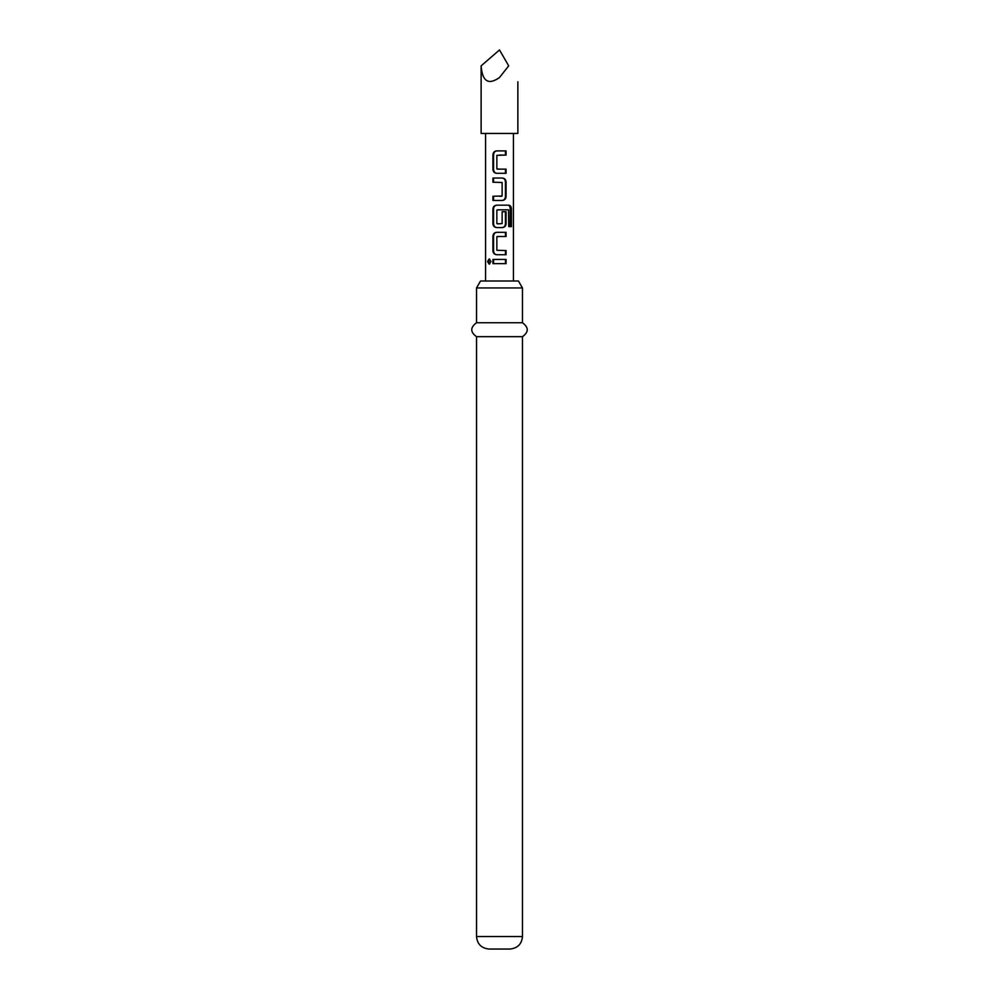 <?xml version="1.0" encoding="UTF-8"?>
<svg xmlns="http://www.w3.org/2000/svg" width="999" height="999" viewBox="0 0 999 999"><rect width="100%" height="100%" fill="white"/><g stroke="black" fill="none" stroke-linecap="round" stroke-linejoin="round"><path stroke-width="1.5" d="M487.574 261.551L489.135 258.966L490.996 261.551L489.148 264.123L487.574 261.551M489.685 263.998L488.761 261.551L489.685 259.091M497.127 169.131L506.068 169.131L506.068 173.302L496.578 173.302C494.33 173.027 493.119 171.728 492.919 169.405L492.919 154.795C493.106 152.447 494.318 151.149 496.578 150.899L506.068 150.899L506.068 155.07L496.853 155.357L496.853 168.856L499.5 169.131M496.865 173.302C494.842 173.052 493.743 171.753 493.581 169.405L493.581 154.795C493.743 152.447 494.842 151.149 496.865 150.899L499.5 150.899M505.419 169.131L505.419 173.302L499.5 173.302M493.581 200.449L493.581 196.266M492.919 182.218L492.919 178.034L502.422 178.034C504.657 178.322 505.881 179.62 506.068 181.93L506.068 196.553C505.894 198.888 504.67 200.187 502.422 200.449L492.919 200.449L492.919 196.266L502.135 195.991L502.135 182.492L492.919 182.218L493.581 182.218L493.581 178.034M497.365 223.863L502.135 223.589L502.135 211.713L506.068 211.713L506.068 223.689C505.894 226.036 504.67 227.335 502.422 227.585L496.578 227.585C494.33 227.297 493.119 225.999 492.919 223.689L492.919 209.078C493.106 206.731 494.318 205.432 496.578 205.182L508.941 205.182C510.526 205.457 511.351 206.756 511.413 209.078L511.413 226.611L508.728 226.611L508.516 209.815L497.365 209.815M496.578 227.585L496.865 227.585C494.842 227.335 493.743 226.036 493.581 223.689L493.581 209.078C493.743 206.731 494.842 205.432 496.865 205.182M506.068 211.713L505.419 211.713L505.419 223.689C505.257 226.036 504.158 227.335 502.122 227.585L499.5 227.585M499.5 236.488L496.853 236.775L496.853 250.274L506.068 250.549L506.068 254.72L496.578 254.733C494.33 254.445 493.119 253.147 492.919 250.824L492.919 236.214C493.106 233.866 494.318 232.567 496.578 232.317L506.068 232.317L506.068 236.488L497.127 236.488M496.865 254.733C494.842 254.47 493.743 253.172 493.581 250.824L493.581 236.214C493.743 233.866 494.842 232.567 496.865 232.317M506.068 250.549L505.419 250.549L505.419 254.72L499.5 254.733M493.568 263.636L493.581 259.465L499.5 259.453L506.068 259.453L506.068 263.636L492.907 263.636L492.919 259.465L499.5 259.453M481.131 65.859L499.5 49.95L508.691 65.859C520.404 86.164 520.404 86.164 508.691 65.859L499.5 77.51C488.424 85.352 482.292 81.468 481.131 65.859L481.131 133.454L517.869 133.454L517.869 81.768M499.5 209.815L496.853 210.09L496.853 223.589L499.5 223.863M476.535 287.949L480.556 280.994L518.444 280.994L522.465 287.949L476.535 287.949L476.535 322.739L522.465 322.739L522.465 287.949M522.465 336.663L522.465 936.525L476.535 936.525L476.535 336.663L522.465 336.663C528.833 332.105 528.833 327.472 522.465 322.739M476.535 936.525C477.21 944.067 481.381 948.238 489.06 949.05L509.94 949.05C517.619 948.238 521.79 944.067 522.465 936.525M493.581 259.465L492.919 259.465M505.419 259.453L505.419 263.636L506.068 263.636M505.419 263.636L499.5 263.636M493.581 250.824L492.919 250.824M505.419 254.72L506.068 254.72M499.5 232.317L505.419 232.317L505.419 236.488M505.419 232.317L506.068 232.317M493.581 236.214L492.919 236.214M508.941 205.182L507.992 205.182C509.44 205.432 510.177 206.731 510.214 209.078L510.214 226.611M510.214 209.078L511.413 209.078M501.898 205.182L507.255 205.182M493.581 209.078L492.919 209.078M493.581 223.689L492.919 223.689M505.419 223.689L506.068 223.689M499.5 178.034L502.122 178.034C504.158 178.284 505.257 179.583 505.419 181.93L505.419 196.553L506.068 196.553M505.419 196.553C505.257 198.901 504.158 200.2 502.122 200.449M505.419 181.93L506.068 181.93M499.5 196.266L501.623 196.266M493.581 169.405L492.919 169.405M505.419 173.302L506.068 173.302M505.419 150.899L505.419 155.07L506.068 155.07M505.419 155.07L499.5 155.07M493.581 154.795L492.919 154.795M513.424 280.994L513.424 133.454M485.576 280.994L485.576 133.454M476.535 336.663C470.167 332.105 470.167 327.472 476.535 322.739"/></g></svg>
